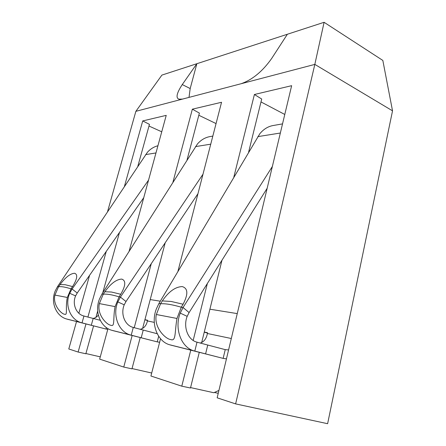 <?xml version="1.0" encoding="UTF-8"?>
<svg xmlns="http://www.w3.org/2000/svg" width="446" height="446" viewBox="0 0 446 446"><rect width="100%" height="100%" fill="white"/><g stroke="black" fill="none" stroke-linecap="round" stroke-linejoin="round"><path stroke-width="0.67" d="M124.44 186.356L142.726 120.927L166.23 115.363L129.117 251.254M76.522 321.572L68.784 348.967L78.128 352.039L85.966 323.997M87.901 317.073L106.254 251.416M78.864 313.259L89.579 275.316M107.542 211.683L135.868 111.327L161.909 75.09L324.097 22.3L382.83 60.433L392.53 110.837L327.62 423.7L235.622 403.892L217.157 397.815L291.645 85.682L254.404 94.496L261.707 99.029L248.6 152.22M324.097 22.3L314.826 64.397L135.868 111.327M392.53 110.837L314.826 64.397L235.622 403.892M160.543 338.737L150.926 376.011L181.79 386.169L190.737 350.238M193.174 340.449L207.351 283.511M233.827 177.14L254.404 94.496M177.887 271.519L221.55 102.273L192.349 109.181L199.39 113.089L187.03 159.963M107.982 328.641L99.659 359.13L123.759 367.064L132.139 335.565M134.229 327.693L151.261 263.67M172.931 182.185L192.349 109.181M148.986 126.04L161.742 131.799M142.726 120.927L149.455 124.356L137.825 166.302M218.228 393.322L214.364 392.463M218.914 390.44L213.762 392.725L190.587 387.591M260.994 101.933L284.777 114.466M181.79 386.169L190.481 388.003L199.256 352.407M123.759 367.064L131.96 368.859L140.2 337.605M132.038 368.558L151.701 373.018M78.128 352.039L85.844 353.773L93.565 325.92M85.905 353.539L100.278 356.856M198.816 115.258L216.054 123.581M142.625 328.395L165.198 242.78M197.974 193.659L125.995 301.535L124.222 304.819C120.409 313.845 124.757 325.106 132.796 327.303L143.233 330.068L141.204 337.767L157.237 341.876L111.489 330.218C100.205 326.907 94.201 311.191 99.636 298.658L101.995 294.009L197.455 143.946C201.096 139.81 205.377 137.34 210.311 136.532L212.826 136.091M124.222 304.819L117.833 301.92C112.253 315.038 118.441 331.45 130.037 334.857L141.204 337.767M143.233 330.068L157.215 333.731M144.922 319.693L147.565 320.239L147.431 320.936C146.394 325.569 144.002 328.356 140.267 329.287M160.292 301.201L150.224 299.578M202.991 174.208L120.42 297.075L117.833 301.92M101.995 294.009L103.238 294.215L104.871 291.729C110.747 283.572 116.361 279.363 121.719 279.09C126.062 280.54 125.739 285.602 120.749 294.265L119.076 296.852L115.096 306.614L99.352 303.598C96.704 314.776 106.984 325.017 110.937 325.29C115.224 327.057 112.782 318.399 115.096 306.614M125.995 301.535L120.42 297.075L119.076 296.852C112.024 294.689 106.745 293.814 103.238 294.215L99.352 303.598M158.687 336.278L157.237 341.876L159.629 342.283M144.9 319.788L147.514 320.507M182.514 99.096L178.846 99.151C175.635 97.808 176.772 92.946 182.269 84.562L196.848 63.717L190.186 88.553L189.009 97.39M287.375 34.253L271.709 58.415C262.683 71.237 252.525 79.667 241.23 83.697M143.751 197.678L77.23 293.005L75.603 295.904C72.062 303.877 76.06 313.884 83.502 315.907L93.181 318.455L91.285 325.268L106.003 329.037L66.281 318.912C55.834 315.857 50.314 301.836 55.349 290.725L57.551 286.6L147.487 152.181C150.464 148.919 153.942 146.779 157.934 145.753M75.603 295.904L69.699 293.295C64.525 304.869 70.206 319.436 80.938 322.575L91.285 325.268M93.181 318.455L100.25 320.3M98.326 315.082C96.882 316.995 95.115 318.11 93.013 318.416M103.266 292.007L102.981 291.963M148.535 180.151L72.085 289.025L69.699 293.295M57.551 286.6L58.532 286.767L60.048 284.565C65.439 277.323 70.295 273.554 74.616 273.259C77.966 274.491 77.286 278.923 72.575 286.566L71.026 288.846L67.335 297.465L54.925 295.085C52.494 305.019 61.476 314.09 64.57 314.229C67.976 315.696 65.155 307.874 67.335 297.465M77.23 293.005L72.085 289.025L71.026 288.846C65.267 287.012 61.108 286.315 58.532 286.767L54.925 295.085M106.399 327.598L106.003 329.037L107.781 329.371M95.946 317.34L97.685 311.052M102.736 292.844L119.478 232.466M201.698 342.5L221.98 260.213M267.154 188.29L189.098 312.568L187.169 316.353C183.061 326.762 187.799 339.64 196.491 342.032L207.752 345.042L205.589 353.89L223.139 358.389L169.296 344.68C157.087 341.078 150.531 323.188 156.401 308.827L158.932 303.492L259.884 133.655C263.72 129.05 268.236 126.324 273.431 125.477L282.53 123.882M187.169 316.353L180.24 313.098C174.213 328.234 180.981 347.027 193.531 350.74L205.589 353.89M207.752 345.042L225.236 349.636L228.581 349.932M204.279 332.036L207.524 332.71L207.396 333.502C206.426 338.614 204.051 341.792 200.276 343.052M237.25 313.605L209.91 309.195M272.361 166.481L183.05 307.511L180.24 313.098M158.932 303.492L160.549 303.765L162.311 300.911C168.744 291.572 175.389 286.8 182.241 286.583C188.05 288.339 188.329 294.221 183.083 304.233L181.277 307.216L176.99 318.466L156.351 314.514C153.474 327.303 165.472 339.066 170.679 339.545C176.248 341.736 174.548 332.053 176.99 318.466M189.098 312.568L183.05 307.511L181.277 307.216C172.362 304.601 165.449 303.453 160.549 303.765L156.351 314.514M225.236 349.636L223.139 358.389L226.451 358.863M204.246 332.175L207.462 333.073M195.499 146.611L210.741 144.169M112.632 330.553L131.213 335.202L133.282 327.442M147.431 320.936L154.271 322.369M120.749 294.265L111.478 292.03L104.871 291.729M182.269 84.562L190.186 88.553M145.63 154.6L155.966 152.945M67.34 319.219L82.025 322.893L83.948 316.03M72.575 286.566L65.116 284.704L60.048 284.565M257.844 136.627L280.344 133.025M170.528 345.042L194.802 351.113L197.015 342.182M207.396 333.502L231.307 338.514M183.083 304.233L171.192 301.468L162.311 300.911M130.037 334.857L111.489 330.218M80.938 322.575L66.281 318.912M193.531 350.74L169.296 344.68"/></g></svg>
